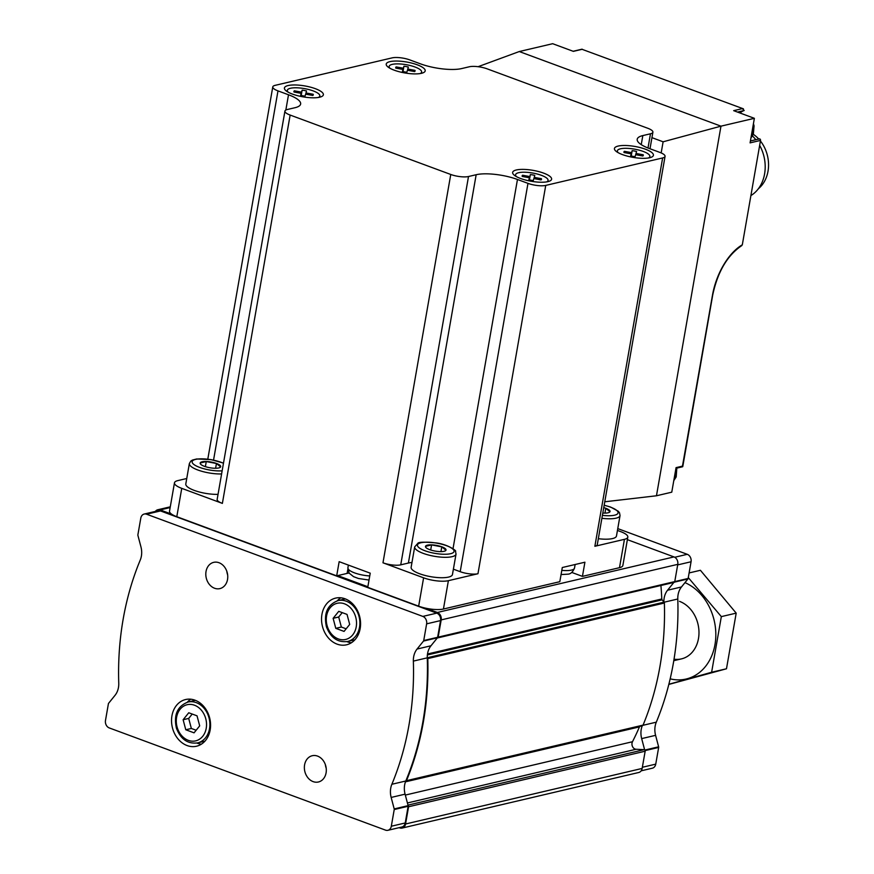 <?xml version="1.0" encoding="UTF-8"?>
<svg xmlns="http://www.w3.org/2000/svg" width="874" height="874" viewBox="0 0 874 874"><rect width="100%" height="100%" fill="white"/><g stroke="black" fill="none" stroke-linecap="round" stroke-linejoin="round"><path stroke-width="1.31" d="M144.21 514.043A5.998 4.807 76.8 0 0 140.801 518.107L137.884 534.812A1.202 0.961 76.8 0 0 137.917 535.434L140.954 546.906A17.983 14.432 76.8 0 1 140.244 560.07A269.738 216.555 76.8 0 0 118.755 683.239A17.983 14.432 76.8 0 1 115.051 695.3L108.616 703.275A1.202 0.961 76.8 0 0 108.398 703.789L105.481 720.493A5.998 4.807 76.8 0 0 109.272 727.933L385.543 830.136A5.998 4.807 76.8 0 0 387.903 830.3A5.998 4.807 76.8 0 0 391.312 826.236L394.229 809.532A1.202 0.961 76.8 0 0 394.196 808.92L391.159 797.438L405.077 794.16A17.983 14.432 76.8 0 1 405.667 781.29A17.983 14.432 76.8 0 1 405.787 781.006A269.738 216.555 76.8 0 0 427.277 657.838A17.983 14.432 76.8 0 1 427.266 657.499A17.983 14.432 76.8 0 1 430.98 645.777L437.415 637.801A1.202 0.961 76.8 0 0 437.634 637.288L440.551 620.584A5.998 4.807 76.8 0 0 436.76 613.144L160.488 510.94A5.998 4.807 76.8 0 0 158.128 510.777L144.21 514.043A5.998 4.807 76.8 0 1 146.57 514.207L422.841 616.41A5.998 4.807 76.8 0 1 426.632 623.85L423.726 640.555A1.202 0.961 76.8 0 1 423.497 641.068L417.062 649.054L430.98 645.777M405.077 794.16L408.06 805.402A1.202 0.961 76.8 0 1 408.573 806.757L405.558 823.996A5.998 4.807 76.8 0 1 402.149 828.06A5.998 4.807 76.8 0 1 399.789 827.896L399.156 827.656M408.06 805.402L408.114 805.642A1.202 0.961 76.8 0 1 408.147 806.265L405.23 822.969A5.998 4.807 76.8 0 1 401.822 827.033L387.903 830.3M360.175 628.537A23.98 19.25 -103.2 0 0 335.572 598.122A23.98 19.25 -103.2 0 0 322.32 625.86A23.98 19.25 -103.2 0 0 346.541 644.804A23.98 19.25 -103.2 0 0 360.175 628.537M210.175 729.954A23.98 19.25 -103.2 0 0 185.572 699.539A23.98 19.25 -103.2 0 0 172.32 727.288A23.98 19.25 -103.2 0 0 196.541 746.221A23.98 19.25 -103.2 0 0 210.175 729.954M227.535 579.462A13.492 10.827 -103.2 0 0 213.693 562.353A13.492 10.827 -103.2 0 0 206.242 577.965A13.492 10.827 -103.2 0 0 219.866 588.617A13.492 10.827 -103.2 0 0 227.535 579.462M326.089 772.835A13.492 10.827 -103.2 0 0 312.247 755.726A13.492 10.827 -103.2 0 0 304.797 771.327A13.492 10.827 -103.2 0 0 318.42 781.99A13.492 10.827 -103.2 0 0 326.089 772.835M391.159 797.438A17.983 14.432 76.8 0 1 391.869 784.273L405.787 781.006M417.062 649.054A17.983 14.432 76.8 0 0 413.358 661.105A269.738 216.555 76.8 0 1 391.869 784.273M427.266 657.499L427.452 657.718A1.202 0.961 76.8 0 1 427.779 658.592A269.738 216.555 76.8 0 1 406.465 780.679A1.202 0.961 76.8 0 1 405.897 781.225L405.667 781.29M427.375 654.965L662.11 599.848L663.869 601.946A17.983 14.432 76.8 0 1 667.572 590.223L673.843 582.445M660.919 585.482A266.745 214.152 76.8 0 1 661.782 598.985A1.202 0.961 76.8 0 0 662.11 599.848M407.404 802.966L636.086 749.258L644.149 749.663A1.202 0.961 76.8 0 1 645.165 751.203L642.15 768.432A5.998 4.807 76.8 0 1 638.741 772.496L402.149 828.06M617.765 528.606L687.27 554.313A5.998 4.807 76.8 0 1 691.061 561.753L688.144 578.457A1.202 0.961 76.8 0 1 687.925 578.97L681.491 586.957A17.983 14.432 76.8 0 0 677.787 599.007A269.738 216.555 76.8 0 1 656.298 722.175A17.983 14.432 76.8 0 0 655.587 735.34L641.669 738.606L644.651 749.848M641.669 738.606A17.983 14.432 76.8 0 1 642.259 725.726L640.03 726.36A1.202 0.961 76.8 0 0 639.462 726.884A266.745 214.152 76.8 0 1 632.481 741.731A4.796 3.846 76.8 0 0 632.525 746.593A4.796 3.846 76.8 0 0 636.086 749.258M655.587 735.34L658.625 746.822A1.202 0.961 76.8 0 1 658.657 747.434L655.74 764.138A5.998 4.807 76.8 0 1 652.332 768.202L641.177 770.824M427.452 657.718L664.043 602.153A1.202 0.961 76.8 0 1 664.371 603.027A269.738 216.555 76.8 0 1 643.056 725.125A1.202 0.961 76.8 0 1 642.488 725.66L642.259 725.726M627.368 539.662L673.985 556.913A5.998 4.807 76.8 0 1 677.776 564.342L674.761 581.581A1.202 0.961 76.8 0 1 673.865 582.412M155.364 511.421A5.998 4.807 76.8 0 1 157.801 509.75A5.998 4.807 76.8 0 1 160.16 509.913L171.588 514.141M337.725 575.605L367.856 586.749M425.955 608.238L437.393 612.466A5.998 4.807 76.8 0 1 441.184 619.906L438.169 637.135A1.202 0.961 76.8 0 1 437.273 637.976M325.347 764.575A13.492 10.827 -103.2 0 0 326.199 768.235M226.792 571.203A13.492 10.827 -103.2 0 0 227.644 574.874M185.78 729.768L194.061 732.838L199.687 725.868L197.032 715.828L188.751 712.769L183.125 719.739L185.78 729.768L191.351 728.468L196.147 730.238M190.827 699.222A23.98 19.25 -103.2 0 0 187.255 702.248M196.836 743.053A23.98 19.25 -103.2 0 0 201.381 744.178M335.78 628.351L344.061 631.41L349.687 624.44L347.033 614.411L338.751 611.341L333.125 618.322L335.78 628.351L341.352 627.04L346.148 628.821M340.827 597.794A23.98 19.25 -103.2 0 0 337.255 600.82M346.836 641.636A23.98 19.25 -103.2 0 0 351.381 642.761M192.225 714.047L188.697 718.428L183.125 719.739M188.697 718.428L191.351 728.468M342.226 612.63L338.697 617.011L333.125 618.322M338.697 617.011L341.352 627.04M651.938 137.655L663.115 141.796L661.17 152.928M478.078 66.697L519.265 51.544L720.974 126.162L663.115 141.796M604.775 501.785L656.461 495.776L720.974 126.162L754.371 118.318L750.089 142.866L760.522 140.419L742.31 244.807A48.988 25.794 110.3 0 0 712.507 295.051L682.354 466.749M737.503 112.08L744.189 110.506L742.376 108.616L733.679 110.659L754.371 118.318M519.265 51.544L552.663 43.7L573.366 51.358L582.062 49.315L743.413 108.824L582.062 49.315M682.66 466.082L676.061 467.634L671.767 492.182L656.461 495.776M758.861 139.163A1.202 0.961 76.8 0 1 760.522 140.419M741.316 245.66L742.31 244.807L741.316 245.66M740.016 113.008A16.781 13.471 76.8 0 1 743.206 110.889L744.189 110.506M642.827 135.579A29.967 8.39 -170.1 0 0 637.201 139.272A29.967 8.39 -170.1 0 0 649.327 148.504L659.837 152.393A12.892 3.605 -170.1 0 1 665.059 156.37A12.892 3.605 -170.1 0 1 662.634 157.954L545.737 185.408A12.892 3.605 -170.1 0 1 527.972 183.365L517.463 179.476A29.967 8.39 -170.1 0 0 476.166 174.724L468.508 176.515A12.892 3.605 -170.1 0 1 450.755 174.472L290.146 115.062A12.892 3.605 -170.1 0 1 284.935 111.085A12.892 3.605 -170.1 0 1 287.349 109.501L295.008 107.71A29.967 8.39 -170.1 0 0 300.634 104.017A29.967 8.39 -170.1 0 0 288.507 94.774L277.987 90.885A12.892 3.605 -170.1 0 1 272.775 86.919A12.892 3.605 -170.1 0 1 275.19 85.335L392.098 57.881A12.892 3.605 -170.1 0 1 409.851 59.924L420.372 63.813A29.967 8.39 -170.1 0 0 461.669 68.565L469.316 66.774A12.892 3.605 -170.1 0 1 487.08 68.817L647.678 128.227A12.892 3.605 -170.1 0 1 652.9 132.203A12.892 3.605 -170.1 0 1 650.475 133.788L642.827 135.579L641.243 144.647M389.924 61.639A19.785 5.539 -170.1 0 1 414.833 63.977A19.785 5.539 -170.1 0 1 424.065 72.324A19.785 5.539 -170.1 0 1 404.749 72.935A19.785 5.539 -170.1 0 1 386.789 65.812A19.785 5.539 -170.1 0 1 389.924 61.639M618.158 146.067A19.785 5.539 -170.1 0 1 643.056 148.405A19.785 5.539 -170.1 0 1 652.288 156.752A19.785 5.539 -170.1 0 1 632.984 157.353A19.785 5.539 -170.1 0 1 615.012 150.241A19.785 5.539 -170.1 0 1 618.158 146.067M516.348 169.971A19.785 5.539 -170.1 0 1 541.257 172.32A19.785 5.539 -170.1 0 1 550.489 180.656A19.785 5.539 -170.1 0 1 531.173 181.268A19.785 5.539 -170.1 0 1 513.213 174.145A19.785 5.539 -170.1 0 1 516.348 169.971M288.125 85.554A19.785 5.539 -170.1 0 1 313.023 87.892A19.785 5.539 -170.1 0 1 322.255 96.227A19.785 5.539 -170.1 0 1 302.95 96.839A19.785 5.539 -170.1 0 1 284.979 89.716A19.785 5.539 -170.1 0 1 288.125 85.554M617.448 530.442L620.54 531.578A17.983 5.036 -170.1 0 1 627.816 537.128A17.983 5.036 -170.1 0 1 624.44 539.334L619.491 567.685L582.434 576.381L584.914 562.211L562.299 567.521L559.819 581.691L443.435 609.025A17.983 5.036 -170.1 0 1 418.657 606.174L367.757 587.339L370.226 573.169L339.156 561.676L336.687 575.846L176.799 516.698A17.983 5.036 -170.1 0 1 169.523 511.159L174.472 482.819A17.983 5.036 -170.1 0 1 177.848 480.602L186.752 478.504M627.816 537.128L622.867 565.467A17.983 5.036 -170.1 0 1 619.491 567.685M665.059 156.37L597.281 544.699A12.892 3.605 -170.1 0 1 594.866 546.283L624.44 539.334M476.166 174.724L408.387 563.042L400.74 564.844A12.892 3.605 -170.1 0 1 382.976 562.801L423.606 577.823A17.983 5.036 -170.1 0 0 448.384 580.686L477.958 573.737A12.892 3.605 -170.1 0 1 460.205 571.694L453.398 569.171M174.472 482.819A17.983 5.036 -170.1 0 0 181.748 488.358L222.378 503.391A12.892 3.605 -170.1 0 1 217.156 499.415L284.935 111.085M571.804 572.448L582.434 576.381M336.687 575.846L347.12 573.399A19.479 5.452 -170.1 0 1 349.097 573.049M408.387 563.042A29.967 8.39 -170.1 0 1 411.971 562.452M288.245 92.218A16.486 4.61 -170.1 0 1 287.349 90.306A16.486 4.61 -170.1 0 1 290.441 88.274A16.486 4.61 -170.1 0 1 309.003 89.596A16.486 4.61 -170.1 0 1 319.829 95.976A16.486 4.61 -170.1 0 1 318.344 97.473M294.352 90.809A9.832 2.753 9.9 0 0 293.904 91.453A9.832 2.753 9.9 0 0 294.003 92.021L301.202 93.343L300.634 95.321A9.832 2.753 9.9 0 0 305.048 96.129L305.627 94.152L312.826 95.474A9.832 2.753 9.9 0 0 313.274 94.829A9.832 2.753 9.9 0 0 313.176 94.261L305.976 92.939L306.545 90.962A9.832 2.753 9.9 0 0 302.131 90.153L301.552 92.131L294.352 90.809L294.145 92.043M516.468 176.646A16.486 4.61 -170.1 0 1 515.584 174.734A16.486 4.61 -170.1 0 1 518.675 172.702A16.486 4.61 -170.1 0 1 537.226 174.024A16.486 4.61 -170.1 0 1 548.064 180.405A16.486 4.61 -170.1 0 1 546.567 181.901M522.586 175.237A9.832 2.753 9.9 0 0 522.139 175.882A9.832 2.753 9.9 0 0 522.237 176.45L529.436 177.772L528.857 179.749A9.832 2.753 9.9 0 0 533.282 180.557L533.85 178.58L541.05 179.902A9.832 2.753 9.9 0 0 541.509 179.257A9.832 2.753 9.9 0 0 541.41 178.689L534.211 177.367L534.779 175.39A9.832 2.753 9.9 0 0 530.354 174.571L529.786 176.559L522.586 175.237L522.368 176.472M618.279 152.742A16.486 4.61 -170.1 0 1 617.383 150.831A16.486 4.61 -170.1 0 1 620.474 148.798A16.486 4.61 -170.1 0 1 639.025 150.12A16.486 4.61 -170.1 0 1 649.863 156.49A16.486 4.61 -170.1 0 1 648.377 157.997M624.386 151.322A9.832 2.753 9.9 0 0 623.938 151.967A9.832 2.753 9.9 0 0 624.036 152.546L631.236 153.868L630.667 155.845A9.832 2.753 9.9 0 0 635.081 156.654L635.66 154.676L642.86 155.998A9.832 2.753 9.9 0 0 643.308 155.353A9.832 2.753 9.9 0 0 643.209 154.774L636.01 153.463L636.578 151.475A9.832 2.753 9.9 0 0 632.164 150.667L631.585 152.644L624.386 151.322L624.178 152.568M390.044 68.314A16.486 4.61 -170.1 0 1 389.159 66.402A16.486 4.61 -170.1 0 1 392.251 64.37A16.486 4.61 -170.1 0 1 410.802 65.692A16.486 4.61 -170.1 0 1 421.629 72.072A16.486 4.61 -170.1 0 1 420.143 73.569M396.162 66.905A9.832 2.753 9.9 0 0 395.714 67.538A9.832 2.753 9.9 0 0 395.813 68.117L403.012 69.439L402.433 71.417A9.832 2.753 9.9 0 0 406.858 72.225L407.426 70.248L414.626 71.57A9.832 2.753 9.9 0 0 415.084 70.925A9.832 2.753 9.9 0 0 414.975 70.346L407.776 69.035L408.355 67.047A9.832 2.753 9.9 0 0 403.93 66.238L403.362 68.216L396.162 66.905L395.944 68.139M312.99 95.332L313.176 94.261M305.758 94.174L305.976 92.939M301.202 95.463L302.131 90.153M300.984 95.408L301.552 92.131M300.853 95.375L301.202 93.343M414.789 71.428L414.975 70.346M407.568 70.27L407.776 69.035M403.001 71.559L403.93 66.238M402.783 71.504L403.362 68.216M402.652 71.471L403.012 69.439M643.024 155.856L643.209 154.774M635.791 154.698L636.01 153.463M631.236 155.976L632.164 150.667M631.017 155.933L631.585 152.644M630.886 155.9L631.236 153.868M541.214 179.76L541.41 178.689M533.992 178.602L534.211 177.367M529.436 179.891L530.354 174.571M529.218 179.836L529.786 176.559M529.076 179.804L529.436 177.772M758.414 188.708A32.065 25.75 -103.2 0 0 760.424 141.009M758.741 139.021A32.065 25.75 -103.2 0 0 753.301 134.323M750.897 195.568A35.965 28.875 -103.2 0 0 759.659 145.39M755.846 139.709A35.965 28.875 -103.2 0 0 752.438 136.005M204.374 466.301A10.433 2.917 -170.1 0 1 200.452 463.996A10.433 2.917 -170.1 0 1 210.929 461.996A10.433 2.917 -170.1 0 1 220.106 467.426A10.433 2.917 -170.1 0 1 204.374 466.301M200.233 462.98L206.264 461.559L216.446 463.504L220.609 466.869M218.041 494.345A20.976 5.878 -170.1 0 1 194.29 490.412A20.976 5.878 -170.1 0 1 185.801 483.945L189.363 463.537L190.816 461.079L192.466 460.052L196.683 458.97L210.94 459.593L223.493 463.1M215.616 468.267L216.446 463.504M205.379 466.64L206.264 461.559M603.748 507.619A10.433 2.917 -170.1 0 1 609.451 512.262A10.433 2.917 -170.1 0 1 602.809 513.027M604.95 513.104L605.78 508.34L609.943 511.705M604.174 505.194L610.598 507.051L618.311 511.268L619.513 512.798L620.037 515.584L616.476 535.991A20.976 5.878 -170.1 0 1 598.329 538.701M429.702 549.648A10.433 2.917 -170.1 0 1 425.78 547.353A10.433 2.917 -170.1 0 1 436.257 545.354A10.433 2.917 -170.1 0 1 445.434 550.784A10.433 2.917 -170.1 0 1 429.702 549.648M425.562 546.326L431.592 544.917L441.774 546.862L445.926 550.216M456.02 554.105L452.459 574.513A20.976 5.878 -170.1 0 1 440.725 577.714A20.976 5.878 -170.1 0 1 419.618 573.759A20.976 5.878 -170.1 0 1 411.13 567.302L414.691 546.884L417.794 543.399C418.285 541.989 424.447 541.836 436.268 542.94C447.827 544.305 457.222 551.177 455.496 551.308L456.02 554.105A20.976 5.878 -170.1 0 1 444.287 557.295A20.976 5.878 -170.1 0 1 423.18 553.351A20.976 5.878 -170.1 0 1 414.691 546.884M440.944 551.614L441.774 546.862M430.696 549.997L431.592 544.917M689.105 572.94L700.413 570.285L736.192 613.133L726.48 668.774L668.818 684.429M736.192 613.133L721.334 616.618L688.472 577.823M726.48 668.774L711.622 672.259L721.334 616.618M668.85 684.276L711.622 672.259M674.029 659.193A29.967 24.057 -103.2 0 0 698.829 635.944A29.967 24.057 -103.2 0 0 679.524 601.367M670.172 678.836A50.648 40.663 -103.2 0 0 715.151 643.537A50.648 40.663 -103.2 0 0 684.976 582.63M422.841 616.41L436.76 613.144M146.57 514.207L160.488 510.94M391.312 826.236L405.23 822.969M394.229 809.532L408.147 806.265M426.632 623.85L440.551 620.584M423.726 640.555L437.634 637.288M687.27 554.313L674.728 557.262M691.061 561.753L677.678 564.899M688.144 578.457L438.169 637.135M655.74 764.138L642.357 767.274M658.657 747.434L645.132 750.602M437.393 612.466L673.985 556.913M160.16 509.913L170.146 507.565M405.558 823.996L642.15 768.432M408.573 806.757L645.165 751.203M441.184 619.906L677.776 564.342M427.506 654.003L661.782 598.985M427.779 658.592L664.371 603.027M406.465 780.679L643.056 725.125M405.897 781.225L642.488 725.66M405.623 781.4L640.03 726.36M405.46 781.837L639.462 726.884M405.317 795.078L632.481 741.731M407.983 805.118L644.149 749.663M687.925 578.97L674.52 582.117M681.491 586.957L667.572 590.223M677.787 599.007L664.098 602.219M656.298 722.175L642.969 725.3M658.625 746.822L644.859 750.045M423.497 641.068L437.415 637.801M413.358 661.105L427.277 657.838M394.196 808.92L408.114 805.642M206.22 728.282A18.583 14.924 -103.2 0 0 186.654 704.837A18.583 14.924 -103.2 0 0 181.344 735.274A18.583 14.924 -103.2 0 0 206.22 728.282M209.531 728.665A20.976 16.846 -103.2 0 0 187.997 702.051C177.367 706.159 173.511 714.888 176.439 728.239C180.71 739.262 187.757 744.145 197.59 742.9A20.976 16.846 -103.2 0 0 209.531 728.665M356.221 626.866A18.583 14.924 -103.2 0 0 336.654 603.421A18.583 14.924 -103.2 0 0 331.344 633.858A18.583 14.924 -103.2 0 0 356.221 626.866M359.531 627.237A20.976 16.846 -103.2 0 0 337.998 600.624C327.368 604.742 323.511 613.472 326.439 626.822C330.711 637.845 337.757 642.729 347.59 641.472A20.976 16.846 -103.2 0 0 359.531 627.237M662.634 157.954L594.866 546.283M545.737 185.408L477.958 573.737M448.384 580.686L443.435 609.025M423.606 577.823L418.657 606.174M450.755 174.472L382.976 562.801M290.146 115.062L222.378 503.391M181.748 488.358L176.799 516.698M527.972 183.365L460.205 571.694M517.463 179.476L453.016 548.719M468.508 176.515L400.74 564.844M288.507 94.774L285.842 110.048M277.987 90.885L213.551 460.085M650.475 133.788L647.995 148.001M347.819 569.433L347.12 573.399M369.025 580.041L358.482 578.501L353.566 576.665L349.152 573.136L347.907 567.805A16.486 4.61 9.9 0 0 369.746 575.933M561.796 570.361A16.486 4.61 9.9 0 0 571.421 570.099A16.486 4.61 9.9 0 0 574.513 568.067C572.852 571.978 570.689 574.01 568.013 574.163L561.064 574.557M673.876 480.11A13.186 10.586 -103.2 0 0 676.006 468.3M751.039 137.415A13.186 10.586 -103.2 0 0 753.126 125.463M222.149 470.813A18.583 5.2 -170.1 0 1 199.643 467.404A18.583 5.2 -170.1 0 1 196.53 459.211A18.583 5.2 -170.1 0 1 223.471 463.264M221.603 473.937A20.976 5.878 -170.1 0 1 197.852 470.004A20.976 5.878 -170.1 0 1 189.363 463.537M604.163 505.292A18.583 5.2 -170.1 0 1 618.071 512.907A18.583 5.2 -170.1 0 1 602.404 515.354M620.037 515.584A20.976 5.878 -170.1 0 1 601.891 518.293M424.972 550.762A18.583 5.2 -170.1 0 1 428.315 542.219A18.583 5.2 -170.1 0 1 453.977 551.712A18.583 5.2 -170.1 0 1 424.972 550.762M437.492 637.954L674.083 582.39M157.801 509.75L170.277 506.822M195.328 700.325L187.997 702.051M204.92 741.174L197.59 742.9M345.328 598.909L337.998 600.624M354.931 639.757L347.59 641.472M682.78 466.563L712.736 294.909C717.685 271.781 727.376 255.328 741.829 245.561M272.775 86.919L207.804 459.134M652.9 132.203L650.005 148.755M287.349 90.306L287.131 91.562M319.829 95.976L319.611 97.233M515.584 174.734L515.365 175.991M548.064 180.405L547.834 181.661M617.383 150.831L617.164 152.087M649.863 156.49L649.644 157.757M389.159 66.402L388.941 67.659M421.629 72.072L421.41 73.329M347.907 567.805L348.376 565.085M574.513 568.067L575.136 564.506M675.941 468.322L682.594 466.76M573.125 51.271L582.106 49.163M750.416 140.976L759.298 138.89M676.815 468.114L676.192 476.909L673.788 480.624M753.443 123.66L754.065 125.845L753.344 134.225L750.952 137.928M681.436 658.887L673.788 660.689"/></g></svg>
